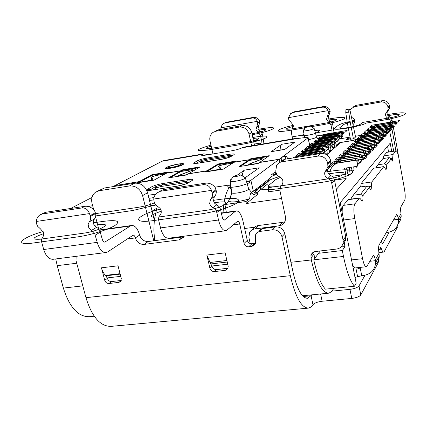 <?xml version="1.0" encoding="UTF-8"?>
<svg xmlns="http://www.w3.org/2000/svg" width="427" height="427" viewBox="0 0 427 427"><rect width="100%" height="100%" fill="white"/><g stroke="black" fill="none" stroke-linecap="round" stroke-linejoin="round"><path stroke-width="0.64" d="M378.888 252.619L383.638 252.079L384.279 251.508L397.297 227.436L397.265 226.902M76.107 256.339L76.022 260.63L85.96 297.662L290.312 275.687C295.425 297.085 301.446 307.894 308.369 308.123L310.797 307.114L312.964 304.734C314.539 302.989 317.592 301.825 322.123 301.243L320.618 294M364.989 275.255L359.006 285.903L360.794 294.94C359.427 296.658 356.417 297.822 351.763 298.43L322.123 301.243M360.794 294.94L377.863 263.368C378.45 262.205 378.733 260.112 378.712 257.081M381.311 241.1L381.984 242.862L382.779 243.582L389.2 232.144M383.638 252.079C382.971 252.133 382.261 251.135 381.498 249.074L380.638 247.553L378.69 250.868M359.006 285.903C357.634 287.584 354.613 288.732 349.948 289.351L331.955 291.134M312.041 294.843L307.52 298.302C301.942 298.094 297.123 289.421 293.05 272.277L284.804 233.67C283.32 229 280.197 226.726 275.436 226.86L272.474 229.79C277.288 229.662 280.443 231.957 281.948 236.681L290.312 275.687M302.556 295.772L328.987 293.157L331.64 291.497L333.546 288.764L333.46 288.348M334.053 288.289L333.546 288.764M355.029 277.582L357.586 276.621L363.484 275.49C370.882 274.214 374.933 269.944 375.637 262.674L379.219 256.157L378.989 253.302C378.418 249.277 378.455 246.502 379.096 244.975L396.608 214.6C397.179 214.653 397.75 215.961 398.322 218.517L398.53 221.026C397.868 227.367 394.324 231.151 387.897 232.373L386.184 232.582M398.161 223.615C400.056 221.517 401.065 219.046 401.183 216.195L400.996 213.708C400.505 210.239 400.494 207.917 400.964 206.743L404.737 200.151C405.447 198.208 405.362 194.509 404.476 189.06L398.855 158.049C397.943 153.394 397.014 150.966 396.069 150.763L386.905 152.188L383.708 155.946L383.286 158.534M375.381 265.039C377.815 262.61 379.096 259.648 379.219 256.157M369.75 261.308L375.53 260.673L375.381 259.797C374.714 256.995 374.015 255.576 373.278 255.533L367.006 266.106L366.254 266.747C364.909 266.619 363.676 263.934 362.566 258.693L351.533 259.92M375.53 260.673L375.637 262.674M357.506 267.692L359.022 268.791L360.367 268.642L358.99 268.845L357.025 267.745M328.667 293.21C322.166 292.927 316.38 281.847 311.315 259.958L290.915 262.274M250.233 243.582L248.904 237.609L249.512 232.528C250.628 230.511 252.357 229.32 254.695 228.957L279.429 225.739C282.188 225.291 284.104 223.785 285.172 221.234L285.476 216.879L279.931 190.762L280.358 186.946L282.503 184C283.528 180.984 282.61 178.635 279.744 176.943C277.769 175.983 276.525 174.435 276.002 172.3L275.751 171.11L276.595 165.43C277.801 163.429 279.568 162.217 281.889 161.801L317.901 156.095C322.945 155.812 326.212 158.139 327.712 163.071L327.915 166.925L324.792 172.294C324.349 175.049 325.39 177.114 327.92 178.481C329.954 179.463 331.219 181.043 331.72 183.215L343.068 240.182L343.191 242.413C342.603 246.16 340.415 248.37 336.609 249.048L315.58 251.503C313.103 251.914 311.55 253.291 310.915 255.645L311.315 259.958M314.806 258.351L313.914 254.172L313.893 251.973M82.801 285.876L63.367 288.081C69.521 307.413 78.216 316.946 89.456 316.685L94.223 316.215M85.96 297.662C91.96 316.983 100.35 326.554 111.132 326.361L308.369 308.123M258.831 231.359L260.171 229.646L262.109 228.642L275.436 226.86M255.565 243.171L254.503 243.417L251.354 246.486L248.706 246.811C246.368 246.859 244.82 245.722 244.073 243.411L239.712 223.994C239.227 222.061 238.592 221.085 237.812 221.069L226.972 230.126L225.712 230.729C222.771 230.703 220.375 227.127 218.517 220.006L216.799 212.539C216.227 210.33 214.925 208.718 212.897 207.693L210.805 206.044L209.63 203.642L210.468 199.398L215.203 195.662L216.062 194.034L216.34 191.381L215.299 187.741C212.806 184.32 209.529 182.799 205.462 183.172L203.092 184.715L160.445 191.264L156.778 193.004C155.166 194.36 154.147 196.377 153.72 199.062L154.174 201.944C154.766 204.106 156.042 205.686 158.001 206.684L160.029 208.296L161.198 210.644L161.219 213.121L160.04 215.256C158.721 216.724 158.294 218.528 158.759 220.663L160.531 227.917C162.479 234.834 165.116 238.271 168.446 238.239L225.712 230.729M221.399 213.319L235.282 211.381L236.339 210.885C239.088 210.965 241.308 214.391 243 221.165L247.297 240.38C248.039 242.669 249.565 243.79 251.882 243.737L254.503 243.417M99.667 230.276L130.358 226L131.703 225.483C135.135 225.44 137.766 228.637 139.602 235.063C141.123 239.451 144.006 241.597 148.249 241.495L182.986 236.948L179.148 239.867L144.107 244.415C139.821 244.511 136.912 242.339 135.37 237.908C134.847 236.078 134.094 235.165 133.123 235.181L107.834 251.813L106.093 252.496C102.261 252.597 99.31 249.213 97.228 242.36L94.666 233.446L92.969 231.349L90.006 229.326L88.544 227.143L88.165 224.276L89.27 221.88C90.551 220.412 90.94 218.587 90.433 216.404L89.451 213.596L36.204 221.48L36.749 224.276L37.645 226.294L40.496 228.909L43.623 232.774L43.741 235.202L42.78 237.193C41.579 238.608 41.243 240.364 41.766 242.467L43.709 249.512C45.86 256.173 49.009 259.429 53.161 259.285L106.093 252.496M179.148 239.867L183.258 237.577L184.101 236.184M251.354 246.486L253.771 245.552L255.399 243.571L255.714 234.311L257.059 232.587L259.386 231.487L272.474 229.79M206.833 255.052L225.136 252.837L228.194 266.133L227.906 268.636L225.387 270.334L214.434 271.572C212.176 271.599 210.676 270.483 209.924 268.236L206.833 255.052L209.988 262.488L211.979 266.01L227.746 264.185M121.161 280.667L118.877 282.386L108.954 283.507C106.905 283.517 105.501 282.455 104.738 280.32L101.455 267.814C102.389 271.241 103.772 273.755 105.608 275.362L107.401 278.393C108.159 280.518 109.558 281.569 111.596 281.558L121.241 280.459M118.877 282.386L120.644 281.489L121.279 278.42L118.028 265.807L101.455 267.814M130.358 226L104.802 242.12C103.697 242.146 102.848 241.18 102.261 239.216L99.737 230.399L98.055 228.322L95.125 226.321L93.684 224.164L93.316 221.33L94.42 218.955C95.685 217.503 96.075 215.694 95.573 213.537L90.433 216.409M84.957 206.305L81.808 207.97L42.47 213.927L45.828 212.256L84.957 206.305C88.731 205.979 91.949 207.463 94.613 210.757L95.573 213.537M45.828 212.256L43.479 213.142M42.47 213.927L40.085 214.808C38.024 216.099 36.733 218.325 36.204 221.48M81.808 207.97C85.512 207.682 88.063 209.556 89.451 213.596M235.282 211.381L224.314 220.118C223.465 220.108 222.777 219.083 222.253 217.044L220.562 209.662C219.996 207.474 218.709 205.878 216.697 204.869L214.637 203.241L213.479 200.871L214.311 196.671L215.203 195.662M203.092 184.715C207.116 184.373 209.903 186.257 211.45 190.373L153.72 199.062M211.45 190.373L212.545 194.84L212.235 196.735L211.365 198.379M160.445 191.264L163.061 189.711L159.682 191.301M163.061 189.711L205.462 183.172M216.206 190.602L212.374 193.271M228.087 268.22L216.526 269.602C214.285 269.629 212.79 268.524 212.043 266.288L211.979 266.01M334.197 133.438L332.628 124.006L328.048 118.311L330.162 111.426L328.566 112.536L326.447 119.464L331.058 125.207L332.025 130.128L331.928 133.368L331.235 133.934M330.162 111.426L329.617 109.547C328.149 107.241 326.047 106.248 323.292 106.574L322.31 107.214C325.043 106.905 326.943 108.047 328.016 110.641L288.529 117.649L288.753 119.565L293.301 125.223L291.321 131.996L292.49 138.967M328.016 110.641L328.566 112.536M322.31 107.214L293.125 112.45L290.606 113.667L288.529 117.649M293.125 112.45L294.23 111.799L292.031 112.771M263.971 143.75L262.375 133.934L258.02 128.522L259.824 122.005L257.801 123.136L255.986 129.691L260.374 135.151L261.377 139.81L261.127 142.917L258.324 144.7M259.824 122.005L259.28 120.227C257.807 118.044 255.8 117.105 253.254 117.404L252.015 118.06C254.529 117.772 256.275 118.866 257.251 121.343L220.85 127.833L221.031 129.338M257.251 121.343L257.801 123.136M252.015 118.06L225.114 122.907L223.47 123.526L222.179 124.689L220.85 127.833M225.114 122.907L226.454 122.239L224.783 122.896M226.454 122.239L253.254 117.404M294.23 111.799L323.292 106.574M362.822 195.881L360.666 194.216L353.236 195.251L359.908 187.015L367.092 185.991L369.291 187.437L362.822 195.881C363.11 198.993 362.913 200.743 362.224 201.128L359.625 197.931L354.901 203.823C353.572 206.412 353.519 211.328 354.741 218.576L362.566 258.693M369.291 187.437L370.684 189.887C371.18 189.684 371.383 188.515 371.303 186.375L371.821 181.95L361.215 183.477L373.684 168.217L383.814 166.578L385.928 169.615C386.424 169.311 386.542 167.854 386.28 165.249L384.401 163.824L377.895 164.806L376.523 166.711L376.609 167.656M383.814 166.578L371.821 181.95M377.895 164.806L382.928 158.588L389.243 157.622L391.159 158.881L386.28 165.249M391.159 158.881L392.301 161.139L393.048 154.505L383.708 155.946M396.069 150.763L393.048 154.505M361.215 183.477L360.618 186.914M353.236 195.251L351.672 197.423L351.789 199.009M359.625 197.931L348.304 199.489L343.308 205.392C342.475 206.524 342.102 208.947 342.176 212.651M352.718 265.893L354.741 267.991L366.254 266.747M354.186 267.868L353.375 269.202M340.986 247.019L345.064 246.544L344.904 245.771L341.771 246.144M246.336 203.524L257.62 194.376L257.219 192.529L253.932 195.171L252.192 193.196L251.007 193.095C250.393 193.436 249.96 195.256 249.71 198.56L245.989 201.549L246.336 203.524L281.574 198.512M339.524 138.876L350.06 137.142M355.413 136.261L362.971 135.023L363.094 135.599M359.47 138.599L362.971 135.023M359.433 138.412L352.264 140.536L339.823 142.559L336.503 145.5L335.537 142.618M332.03 145.58L333.033 148.569L334.437 147.331L332.702 147.609M328.4 148.644L329.447 151.75L330.898 150.464L329.094 150.752M326.335 154.505L327.231 153.715L325.363 154.008M279.829 190.164L268.706 191.787L268.156 186.167C267.633 183.546 268.033 181.149 269.357 178.966C270.83 176.73 272.906 175.374 275.586 174.915L276.659 174.067M267.932 183.759L256.953 192.572M350.402 138.924L346.249 139.608L347.503 138.476L350.231 138.033M346.302 109.467L345.929 109.659L345.769 112.563L347.268 122.634L350.466 139.266L350.172 139.314L350.428 139.079M350.466 139.266L353.705 138.738L355.558 137.008M309.794 145.901L310.861 145.698M316.519 136.896L316.412 137.307C315.083 138.113 312.452 138.876 308.518 139.608M313.936 128.223L314.165 128.479C311.94 129.701 308.369 130.566 303.453 131.078L304.606 137.606M305.401 127.379C307.91 127.097 309.591 126.675 310.434 126.12L304.915 127.182L305.401 127.379L303.453 131.078L304.221 128.143L304.835 127.289M309.906 146.434L308.139 137.745L309.73 146.562M284.953 149.279L271.113 151.692L281.841 144.267C280.838 145.036 280.261 146.968 280.101 150.074M242.066 147.795L297.395 138.519L298.03 138.033L243.716 147.15L242.066 147.795C239.835 148.938 236.147 149.978 231.002 150.918L206.785 154.964C203.087 155.54 201.309 155.54 201.453 154.958L201.517 155.225M297.395 138.519L303.725 137.74C306.757 137.27 308.23 137.27 308.139 137.745M115.242 185.542L139.101 181.63L151.991 174.696L168.718 171.985L166.813 173.042L181.021 170.747L182.868 169.69L200.092 166.898L188.542 173.73L207.02 170.779L218.048 163.989L235.837 161.107L234.231 162.143L249.347 159.698L250.889 158.668L269.223 155.695L259.733 162.356L279.258 159.239L281.745 157.392M282.53 156.805L307.974 137.905M115.221 185.446L162.164 161.187L202.035 154.505L201.453 154.958M281.841 144.267L294.924 142.095L284.686 149.471L271.113 151.692M202.238 155.385L202.035 154.505L203.871 153.832L208.355 154.702M212.95 153.933L209.977 140.841C209.321 137.19 210.378 134.345 213.148 132.306L215.822 131.244L239.285 127.091C244.196 126.75 247.452 129.077 249.042 134.073L251.716 132.525C250.142 127.572 246.923 125.266 242.045 125.607L218.768 129.744L216.115 130.795M251.594 145.826L249.042 134.073M349.964 110.241L350.359 109.445L356.118 105.346L382.421 100.676C386.077 100.398 388.41 102.021 389.424 105.549L389.515 108.325L387.177 112.248L385.682 113.689C385.314 115.696 386.045 117.174 387.865 118.135L389.664 119.491L390.593 121.53L391.975 119.699L391.121 117.996L389.339 116.651C387.535 115.701 386.814 114.233 387.177 112.248M392.039 120.014L392.605 123.12M393.102 125.853L399.587 162.084M251.716 132.525L254.492 145.34M356.118 105.346L352.814 107.198M354.33 106.707L380.873 102.005C384.567 101.727 386.921 103.366 387.946 106.926L389.424 105.549M385.682 113.689L388.036 109.728L387.946 106.926M395.909 150.79L391.714 127.684M390.721 122.213L390.593 121.53M353.166 124.497L354.399 122.944C355.211 120.724 354.575 119.021 352.494 117.831L351.688 117.377M281.889 161.801L285.348 159.17L284.526 159.346L282.268 160.408L280.507 162.153M284.98 221.698L282.845 222.323L258.394 225.536C256.083 225.899 254.375 227.073 253.27 229.075M342.913 243.87L344.445 242.339L345.448 240.422L345.694 236.505L334.544 180.258C334.047 178.112 332.798 176.559 330.792 175.588C328.294 174.243 327.269 172.209 327.712 169.487L330.797 164.181L330.599 160.376C329.126 155.508 325.902 153.218 320.923 153.501L285.348 159.17M63.367 288.081L57.234 265.658L76.721 263.229M157.243 206.262L154.302 220.06L147.587 192.732C145.292 186.06 140.969 182.879 134.622 183.188L129.472 185.948L99.096 190.757L95.685 192.081C92.2 194.712 90.983 198.47 92.035 203.348L93.684 209.673M95.568 216.9L98.712 228.957M129.472 185.948C135.887 185.644 140.264 188.867 142.591 195.619L153.768 240.775M70.626 208.483L91.976 197.455M112.883 186.652L114.922 185.596L138.823 181.779L138.972 182.404L145.885 181.299C149.45 180.632 151.713 179.916 152.663 179.153L151.66 177.242C152.588 176.506 154.787 175.812 158.262 175.155L164.945 174.077M55.718 258.954L57.234 265.658M203.871 153.832L164.176 160.493L162.164 161.187M269.805 178.326L259.669 186.311L261.399 186.055L257.417 189.209L255.661 189.471L251.45 192.283M155.743 204.96L150.774 205.691M230.9 196.126L230.297 196.212M257.417 189.209L257.577 189.935L254.492 190.394M255.661 189.471L259.669 186.311M246.614 182.03L250.905 180.301L279.066 159.383L279.722 162.49M148.212 195.278L155.738 194.125M279.066 159.383L259.525 162.506L257.967 163.6L238.965 166.626L249.138 159.837L234.012 162.281L223.38 169.108L204.965 172.044L206.78 170.928L188.291 173.88L186.396 175.001L168.59 177.84L180.77 170.885L166.557 173.186L153.976 180.167L136.704 182.916L138.823 181.779M231.151 179.559L230.313 179.927L231.445 179.143M237.391 175.027L244.479 170.122C243.321 170.976 242.557 172.903 242.2 175.908M244.479 170.122L259.237 167.8L245.317 177.616M134.622 183.188L104.551 187.976L97.436 191.189M154.302 220.06L153.875 230.11L154.569 240.668M223.075 212.737C223.7 200.033 226.075 191.216 230.19 186.289L230.772 185.798M231.301 194.515L228.077 202.19M138.567 182.623L138.972 182.404M180.77 170.885L180.915 171.505L189.535 170.111C191.542 169.807 192.497 169.839 192.401 170.202L178.379 175.556C178.267 175.929 179.228 175.961 181.251 175.662L186.759 174.787M180.915 171.505L170.341 177.557M206.78 170.928L206.93 171.569L214.29 170.394C217.797 169.749 220.001 169.055 220.898 168.313L218.736 166.381C219.611 165.665 221.757 164.993 225.173 164.363L232.651 163.157M206.93 171.569L206.577 171.787M249.138 159.837L249.283 160.472L258.458 158.993C260.78 158.647 261.89 158.679 261.783 159.095L248.647 164.262C248.525 164.689 249.646 164.731 251.999 164.384L258.266 163.386M249.283 160.472L240.449 166.391M261.399 186.055L261.559 186.77L268.273 181.432M388.506 151.937L387.609 146.258M354.426 286.25C350.215 281.153 346.569 271.22 343.484 256.446L313.754 259.813C316.925 274.385 320.805 284.163 325.401 289.154L354.426 286.25L356.155 283.245L340.212 202.718L390.198 143.173L391.708 151.441M320.234 250.964L313.754 259.813M343.484 256.446L342.305 250.537L345.064 246.544M342.305 250.537L318.435 253.307M344.007 241.255L344.904 245.771M334.138 164.929C336.033 162.719 338.446 161.369 341.381 160.872L356.753 158.497L358.568 159.778L359.182 162.997L356.406 166.439L344.605 168.227L345.785 174.28L346.116 178.507L336.332 189.284M349.323 167.512L350.124 174.088L348.539 175.833L347.413 172.529L346.516 167.939M353.732 166.845L353.972 169.85L352.451 171.526L351.154 167.235M355.915 166.514L356.203 167.389L357.666 165.783L357.612 165.121M359.465 162.367L359.812 163.418L361.21 161.876L361.157 161.225M362.881 158.39L363.276 159.602L364.621 158.118L364.567 157.478M366.366 155.172L366.606 155.93L367.903 154.499L367.85 153.875M369.595 151.697L369.814 152.396L371.063 151.019L371.015 150.405M372.707 148.35L372.904 148.991L374.111 147.662L374.057 147.064M375.701 145.121L375.883 145.708L377.046 144.427L376.982 143.718M378.594 142.004L378.754 142.543L379.881 141.31L379.8 140.451M381.38 138.999L381.53 139.49L382.613 138.295L382.523 137.302M384.07 136.074L384.209 136.539L389.552 130.651L393.715 151.131M254.732 227.196L244.644 228.514M249.71 198.56C242.349 201.427 229.502 203.006 229.539 201.08L224.96 204.56L226.337 212.283M257.577 189.935L253.654 193.052L257.219 192.529M230.062 180.979C229.747 181.742 231.434 181.87 235.112 181.358C240.561 180.381 243.998 179.271 245.413 178.032L248.765 189.182L248.365 189.599C246.176 190.976 242.509 192.097 237.364 192.967C233.281 193.5 231.407 193.319 231.744 192.412L230.126 181.427M238.101 174.905L233.425 176.303C232.955 176.767 233.702 176.863 235.661 176.597C238.533 176.063 240.155 175.508 240.524 174.937L238.101 174.905M245.413 178.032L244.901 177.467M248.765 189.182L248.61 188.665M224.96 204.56L245.989 201.549M152.108 211.13L156.57 208.312M365.379 134.622L363.847 134.879L360.207 138.38L353.033 140.504L340.575 142.533L326.794 154.782M346.116 178.507L334.533 180.21M389.552 130.651L388.912 130.758M359.747 140.003L357.623 140.632L327.739 169.386M336.327 162.911C338.221 160.467 340.73 158.977 343.847 158.444L359.043 156.079L360.831 157.344L361.439 160.525L360.223 162.249L362.913 158.913L362.315 155.754L360.537 154.499L345.459 156.858C342.587 157.339 340.228 158.663 338.365 160.824M360.223 162.249L359.075 162.425M349.798 169.957L346.991 170.378M350.124 174.088L348.048 174.397M345.785 174.28L332.046 176.324M329.703 174.942L330.167 170.8C331.71 166.231 334.891 163.472 339.705 162.532L355.195 160.141L357.025 161.438L357.645 164.683L356.406 166.439M356.753 158.497L355.195 160.141M358.568 159.778L357.025 161.438M359.182 162.997L357.645 164.683M360.537 154.499L359.043 156.079M362.315 155.754L360.831 157.344M362.913 158.913L361.439 160.525M353.972 169.85L351.987 170.149M340.463 158.887C342.326 156.501 344.781 155.049 347.824 154.526L362.731 152.183L364.487 153.421L365.08 156.538L363.884 158.236L362.817 158.401M365.08 156.538L366.489 154.99L363.884 158.236L364.621 158.118M366.489 154.99L365.907 151.895L364.487 153.421M365.907 151.895L364.167 150.667L362.731 152.183M364.167 150.667L349.371 152.999C346.564 153.48 344.247 154.771 342.422 156.88M357.666 165.783L356.903 165.9M344.434 155.022C346.265 152.695 348.667 151.275 351.645 150.763L366.275 148.447L367.994 149.658L368.57 152.717L367.396 154.382L366.403 154.531M367.994 149.658L369.355 148.19L369.926 151.227L367.396 154.382M369.926 151.227L368.57 152.717M369.355 148.19L367.647 146.989L366.275 148.447M346.318 153.101C348.112 151.035 350.38 149.77 353.129 149.301L367.647 146.989M361.21 161.876L360.463 161.988M348.251 151.307C350.049 149.044 352.403 147.657 355.307 147.15L369.675 144.854L371.357 146.039L371.922 149.044L370.769 150.678L369.851 150.822M370.769 150.678L371.922 149.044M371.357 146.039L372.67 144.636L373.225 147.614M369.675 144.854L370.994 143.456L372.67 144.636M355.307 147.15L356.737 145.74L370.994 143.456M356.737 145.74C354.047 146.205 351.821 147.448 350.06 149.461M373.161 147.251L374.009 147.118L376.4 144.139L375.146 145.511L374.596 142.565L375.856 141.214L376.4 144.139M351.917 147.742C353.689 145.527 355.99 144.171 358.835 143.675L360.207 142.319L374.212 140.056L372.942 141.401L358.835 143.675M372.942 141.401L374.596 142.565M375.146 145.511L374.009 147.118M375.856 141.214L374.212 140.056M360.207 142.319L356.593 143.573L353.663 145.965M367.903 154.499L366.441 154.729M355.445 144.31C357.185 142.148 359.449 140.819 362.229 140.328L376.086 138.081L377.708 139.223L378.247 142.116L377.126 143.691L376.342 143.819M377.126 143.691L378.247 142.116M377.708 139.223L378.92 137.921L379.454 140.793M376.086 138.081L377.308 136.789L378.92 137.921M362.229 140.328L363.548 139.026L377.308 136.789M363.548 139.026L360.004 140.253L357.127 142.602M371.063 151.019L369.921 151.201M358.845 141.006C360.553 138.892 362.769 137.595 365.491 137.11L379.112 134.884L380.703 136.005L381.231 138.844L380.131 140.398L379.4 140.515M380.131 140.398L381.231 138.844M380.703 136.005L381.871 134.751L382.395 137.569M379.112 134.884L380.292 133.64L381.871 134.751M365.491 137.11L366.766 135.855L380.292 133.64M366.766 135.855L363.292 137.062L360.463 139.362M374.111 147.662L373.075 147.827M362.117 137.82C363.799 135.754 365.976 134.484 368.64 134.009L382.026 131.804L383.59 132.904L384.103 135.695L383.024 137.222L382.346 137.329M383.59 132.904L384.716 131.692L385.223 134.468L383.024 137.222M385.223 134.468L384.103 135.695M384.716 131.692L383.163 130.603L382.026 131.804M363.681 136.234L366.014 134.243L368.853 133.016L383.163 130.603M377.046 144.427L376.086 144.582M365.277 134.751C366.932 132.728 369.061 131.484 371.677 131.014L384.839 128.837L386.376 129.915L386.878 132.658L385.811 134.158L385.186 134.259M386.878 132.658L385.811 134.158M387.956 131.473L387.46 128.751L386.376 129.915M387.46 128.751L385.933 127.678L384.839 128.837M385.933 127.678L371.864 130.064L369.077 131.27L366.782 133.224M378.984 141.449L379.881 141.31M368.32 131.788L370.657 129.669L373.556 128.362L387.551 125.976L389.061 127.032L389.552 129.728L388.506 131.206L387.924 131.302M389.552 129.728L388.506 131.206M390.593 128.586L390.107 125.906L389.061 127.032M390.107 125.906L388.607 124.855L387.551 125.976M388.607 124.855L374.287 127.358L371.618 128.671L369.777 130.315M382.613 138.295L381.786 138.428M371.26 128.933L373.561 126.851L376.406 125.57L390.166 123.211L391.65 124.246L392.13 126.899L391.1 128.356L390.566 128.442M391.65 124.246L392.664 123.163L393.139 125.794L391.1 128.356M393.139 125.794L392.13 126.899M392.664 123.163L391.185 122.133L390.166 123.211M372.67 127.508L374.885 125.629L377.569 124.465L391.185 122.133M357.997 141.705L357.623 140.632M339.929 143.109L339.823 142.559M325.369 154.035L324.637 151.82M327.231 153.715L326.986 150.341M330.898 150.464L330.653 147.155M334.437 147.331L334.192 144.08M339.513 138.684L340.613 138.508L342.929 135.919L342.422 133.325L340.976 132.306L326.271 134.761L322.086 136.923M340.613 138.508L341.589 137.078L341.082 134.468L339.625 133.438L324.824 135.909L320.282 138.433L317.976 138.812M341.589 137.078L342.929 135.919M341.082 134.468L342.422 133.325M339.625 133.438L340.976 132.306M281.121 185.772L268.476 187.64M276.386 173.506L272.554 175.945M277.043 174.691L275.586 174.915M276.194 172.994L275.378 173.896M297.619 156.197L302.311 153.747L318.521 151.142L316.839 152.551L300.517 155.161L295.938 157.478M316.839 152.551L318.494 153.885M320.389 153.587L320.127 152.284L318.521 151.142M320.127 152.284L318.457 153.704M302.07 152.685L306.671 150.288L322.609 147.71L320.992 149.066L304.947 151.654L299.925 154.505M323.367 153.485L324.75 151.654L324.189 148.831L322.609 147.71M320.992 149.066L322.582 150.197L323.148 153.042L322.887 153.426M324.189 148.831L322.582 150.197M324.75 151.654L323.148 153.042M306.367 149.301L310.877 146.957L326.554 144.406L324.995 145.714L309.212 148.276L304.296 151.051M324.995 145.714L326.554 146.819L327.109 149.61L326.073 151.137L324.691 151.355M326.073 151.137L328.651 148.276L328.101 145.5L326.554 144.406M328.651 148.276L327.109 149.61M328.101 145.5L326.554 146.819M328.598 148.014L329.906 147.806L330.925 146.312L330.381 143.563L328.849 142.479L313.327 145.015L308.507 147.726M310.504 146.039L314.934 143.744L330.354 141.214L331.875 142.292L332.414 145.02L329.906 147.806M330.925 146.312L332.414 145.02M330.381 143.563L331.875 142.292M328.849 142.479L330.354 141.214M332.366 144.796L333.599 144.598L334.608 143.125L334.074 140.424L332.569 139.357L317.293 141.871L312.569 144.518M333.599 144.598L336.044 141.881L335.515 139.197L334.021 138.14L318.846 140.648L314.502 142.896M334.608 143.125L336.044 141.881M334.074 140.424L335.515 139.197M332.569 139.357L334.021 138.14M336.006 141.689L337.165 141.497L338.157 140.051L337.64 137.393L336.161 136.346L321.125 138.839L316.492 141.422M337.165 141.497L339.545 138.85L339.027 136.213L337.56 135.172L322.62 137.654L318.355 139.853M338.157 140.051L339.545 138.85M337.64 137.393L339.027 136.213M336.161 136.346L337.56 135.172M347.268 122.634L350.22 122.133L353.407 138.786M350.22 122.133L348.72 112.045L348.87 109.136L349.153 108.944L350.156 110.94L355.52 136.816M347.503 138.476L347.674 139.373M285.188 159.196L285.748 156.565L286.303 156.202L287.91 158.759M286.303 156.202L282.498 156.81L286.127 156.282M281.468 161.054L281.932 157.179L282.316 156.896M298.03 138.033L300.192 138.332M279.258 159.239L279.925 162.388M258.474 163.242L252.208 164.24C250.169 164.539 249.203 164.502 249.304 164.133L262.429 158.967C262.546 158.497 261.292 158.46 258.655 158.855L258.682 158.956M267.996 156.554L251.028 159.303L249.485 160.333L258.655 158.855M232.87 163.018L225.397 164.219C221.522 164.939 219.094 165.703 218.101 166.514L220.252 168.441C219.473 169.087 217.562 169.69 214.525 170.25L214.551 170.352M249.485 160.333L249.347 159.698M234.482 161.977L218.186 164.614L207.17 171.424L214.525 170.25M187.015 174.638L181.507 175.513C179.751 175.775 178.924 175.743 179.014 175.422L193.025 170.069C193.137 169.658 192.054 169.626 189.78 169.967L189.802 170.069M207.17 171.424L207.02 170.779M198.598 167.779L183.012 170.304L181.165 171.36L189.78 169.967M165.201 173.938L158.524 175.017C154.59 175.753 152.092 176.543 151.041 177.376L152.039 179.287C151.211 179.948 149.253 180.568 146.162 181.149L146.189 181.251M181.165 171.36L181.021 170.747M167.117 172.876L152.135 175.294L139.255 182.249L146.162 181.149M139.255 182.249L139.101 181.63M152.135 175.294L151.991 174.696M183.012 170.304L182.868 169.69M218.186 164.614L218.048 163.989M251.028 159.303L250.889 158.668M389.243 157.622L384.401 163.824M367.092 185.991L360.666 194.216M330.808 164.149L364.936 158.892L366.937 156.677L332.985 161.934L330.845 163.968M334.955 160.061L368.602 154.83L370.513 152.706L337.213 157.915L334.955 160.061M339.102 156.122L372.114 150.939L373.951 148.906L341.274 154.056L339.102 156.122M343.084 152.332L375.482 147.203L377.244 145.249L345.171 150.352L343.084 152.332M346.911 148.697L378.717 143.621L380.409 141.743L348.918 146.792L346.911 148.697M350.594 145.196L381.823 140.173L383.457 138.369L352.521 143.365L350.594 145.196M354.132 141.833L384.818 136.859L386.382 135.124L355.99 140.067L354.132 141.833M357.543 138.594L387.695 133.672L389.205 131.996L359.331 136.891L357.543 138.594M360.826 135.471L390.465 130.598L391.922 128.986L362.555 133.827L360.826 135.471M363.996 132.455L393.139 127.636L394.543 126.082L365.661 130.875L363.996 132.455M367.055 129.552L395.712 124.78L397.067 123.28L368.661 128.025L367.055 129.552M370.006 126.744L398.199 122.026L399.507 120.579L371.554 125.271L370.006 126.744M276.039 172.449L274.059 172.754L271.065 175.086L276.744 174.216M320.122 153.629L321.227 152.679L294.294 156.981L293.066 157.937M296.423 155.321L323.143 151.035L325.353 149.146L298.879 153.405L296.423 155.321M300.928 151.809L327.199 147.566L329.324 145.746L303.293 149.968L300.928 151.809M305.268 148.425L331.101 144.225L333.151 142.469L307.547 146.648L305.268 148.425M309.452 145.164L334.864 141.001L336.839 139.314L311.651 143.451L309.452 145.164M313.493 142.02L338.488 137.894L340.394 136.266L315.612 140.366L313.493 142.02M317.389 138.983L341.99 134.9L343.826 133.325L319.433 137.387L317.389 138.983M321.152 136.048L345.368 132.007L347.146 130.486L323.127 134.505L321.152 136.048M210.949 145.111C194.45 150.037 193.81 151.633 209.022 149.893L243.299 144.096C254.257 142.068 261.975 139.901 266.459 137.601C268.594 135.733 264.745 135.572 254.914 137.115L252.789 137.478M253.024 138.561C264.212 136.693 257.497 140.552 246.064 142.437L212.064 148.206C204.394 149.178 204.101 148.495 211.184 146.146M303.965 133.987L302.369 135.124C299.492 136.966 314.688 134.414 316.701 132.706L319.22 130.817C319.871 130.144 318.377 130.059 314.747 130.566M347.343 123.019L343.863 124.417L340.031 127.524C336.487 130.016 358.408 126.328 360.591 124.043L362.342 122.496L389.072 117.959C400.659 116.037 403.44 112.974 391.986 115.007L388.004 115.685M387.332 114.612L390.481 114.073C400.884 112.429 405.896 112.376 405.517 113.918C402.741 115.893 395.749 117.921 384.54 119.987L366.259 123.083C359.812 126.915 329.489 131.585 334.885 127.977L338.157 125.389C339.47 124.428 342.47 123.307 347.167 122.031M154.451 202.82C149.893 204.805 144.417 206.316 138.028 207.362L95.6 213.623M155.786 205.003L132.818 210.49L95.76 215.918M153.768 199.943L149.471 200.396M154.008 197.557L148.959 198.32M354.784 121.359L352.643 121.748M280.454 177.338L275.906 179.505L268.877 185.206C267.35 186.893 270.029 187.304 276.92 186.439L329.084 178.732C344.941 176.474 350.386 170.469 334.768 172.972L328.657 173.89M279.178 176.655C273.333 178.353 269.362 179.991 267.259 181.566L261.233 186.343C257.988 189.753 263.342 190.602 277.283 188.894L321.974 182.34C335.318 180.407 349.82 175.807 352.419 172.764C353.834 169.61 347.546 168.959 333.546 170.805L324.84 172.118M43.784 233.574C32.009 237.898 30.899 239.766 40.464 239.179L83.681 233.174C100.148 230.991 114.687 222.163 98.066 224.741L94.266 225.285M43.132 231.53C20.966 237.743 12.901 245.968 33.541 242.963L77.223 236.953C90.161 235.208 108.191 229.694 114.874 225.531C120.846 221.122 117.206 219.713 103.958 221.293L93.321 222.819M161.299 211.189C148.281 215.742 147.561 217.674 159.132 216.98L206.017 210.34C223.972 207.896 234.604 199.655 216.777 202.451L214.311 202.804M160.541 209.033C136.362 215.149 129.552 224.106 153.736 220.54L201.181 213.884C215.267 211.936 232.576 206.508 237.38 202.622C241.148 198.55 235.747 197.413 221.181 199.222L213.383 200.359M258.879 130.176L259.733 130.027C270.91 128.004 265.199 131.473 254.044 133.357L251.973 133.715M258.287 129.301L262.103 128.634C271.214 127.166 274.903 127.219 273.179 128.805C269.357 130.79 262.359 132.76 252.192 134.713M328.923 120.04L329.313 119.971C341.381 117.804 336.972 121.22 324.824 123.264L292.821 128.773C283.725 129.851 283.902 129.039 293.349 126.349M328.304 119.101L331.181 118.599C341.285 116.977 345.769 116.966 344.637 118.567C341.141 120.606 333.877 122.656 322.839 124.716L311.379 126.686M304.408 127.881L290.568 130.262C272.175 133.502 275.367 129.221 293.322 125.351M246.331 181.075C252.768 181.443 250.398 183.162 239.221 186.231C227.788 188.179 224.912 187.629 230.591 184.571M92.275 208.435L93.283 208.13M352.451 120.745L354.64 120.281M397.297 227.436L397.089 226.321M382.378 243.625L382.779 243.582M303.277 296.509L311.069 295.746L312.964 304.734M398.322 218.517L400.996 213.708M398.45 219.281L393.432 219.916M375.381 259.797L378.989 253.302M360.367 268.642L361.749 275.671M355.856 267.868L357.586 276.621M313.914 254.172L310.909 258.02M284.804 233.67L281.948 236.681M139.602 235.063L135.37 237.908L127.187 238.997M239.712 223.994L233.19 224.864M43.709 249.512L97.228 242.36M95.37 212.742L90.22 215.603M94.415 218.955L89.27 221.88M96.609 227.367L91.506 230.383M100.393 232.042L95.328 235.112M104.257 242.077L105.272 241.944M148.249 241.495L144.107 244.415M160.531 227.917L218.517 220.006M216.025 189.785L212.187 192.438M214.717 196.212L210.874 198.934M216.697 204.869L212.892 207.693M220.562 209.662L216.799 212.539M247.297 240.38L244.073 243.411M223.913 220.065L224.65 219.964M251.882 243.737L248.706 246.811M262.845 228.498L259.76 231.423M216.526 269.602L214.434 271.572M225.387 270.334L227.42 268.364M212.043 266.288L209.924 268.236M209.988 262.488L226.897 260.497M211.087 263.907L227.249 262.023M104.738 280.32L107.401 278.393M108.954 283.507L111.596 281.558M120.745 276.349L107.273 277.913M120.174 274.129L106.099 275.778M120.056 273.67L105.608 275.362M351.763 298.43L349.948 289.351M332.628 124.006L331.058 125.207M330.13 120.9L328.544 122.079M292.319 136.827L304.115 134.836M315.409 132.93L332.025 130.128M327.408 116.32L329.009 115.183M330.055 110.887L328.459 111.991M316.268 135.989L331.928 133.368M262.375 133.934L260.374 135.151M260 130.982L257.983 132.173M253.579 141.134L261.377 139.81M256.808 126.712L258.842 125.559M259.717 121.498L257.689 122.624M254.22 144.08L261.127 142.917M229.982 156.853L233.905 154.718C235.026 153.827 233.51 153.688 229.363 154.312L228.68 155.567C230.906 155.22 232.021 155.22 232.032 155.572M196.217 163.349L199.969 161.08C201.405 160.371 203.594 159.751 206.54 159.218L207.276 157.969L229.363 154.312M207.276 157.969C202.916 158.759 199.665 159.677 197.53 160.723L194.136 162.655C192.785 163.589 194.168 163.76 198.283 163.157L220.887 159.452C225.461 158.63 228.776 157.686 230.82 156.618L233.905 154.718M178.224 164.075C167.72 165.724 159.602 170.053 170.715 168.185C181.619 166.461 189.252 162.169 178.224 164.075M215.822 131.244L218.768 129.744M380.873 102.005L382.421 100.676M388.106 107.807L389.579 106.424M387.865 118.135L389.339 116.651M317.901 156.095L320.923 153.501M327.712 163.071L330.599 160.376M327.952 164.288L330.84 161.582M327.92 178.481L330.792 175.588M331.72 183.215L334.544 180.258M343.068 240.182L345.694 236.505M250.905 180.301L253.318 191.312M92.659 205.729L88.026 206.433M230.623 184.8L214.893 187.186M187.32 183.151L192.251 180.429C193.773 179.265 192.235 178.998 187.64 179.628L186.743 181.128C189.156 180.776 190.33 180.829 190.271 181.283M149.583 190.293L154.489 187.191C156.282 186.295 158.828 185.558 162.121 184.982L163.077 183.487L187.64 179.628M163.077 183.487C158.209 184.341 154.441 185.43 151.766 186.759L146.557 189.956M146.728 190.314C147.384 190.602 148.97 190.559 151.484 190.186L176.682 186.284C181.822 185.387 185.681 184.256 188.259 182.895L192.251 180.429M230.964 179.826L230.313 179.927M104.551 187.976L99.096 190.757M147.587 192.732L142.591 195.619M254.695 228.957L258.394 225.536M279.429 225.739L282.845 222.323M231.69 192.961L230.19 186.289M151.649 177.365L152.177 179.516M218.773 166.573L218.939 167.32M186.103 183.888L188.259 182.895M186.087 183.893L176.682 186.284M177.05 186.145L151.484 190.186M151.425 190.106L147.39 189.252M153.474 189.791L157.216 187.624L151.766 186.759M157.216 187.624L161.155 186.482L162.121 184.982L186.743 181.128L185.841 182.633C187.442 182.414 187.971 182.516 187.426 182.927L187.811 182.847M161.155 186.482L185.841 182.633M187.426 182.927L185.991 183.807M341.381 160.872L339.705 162.532M345.459 156.858L343.847 158.444M349.371 152.999L347.824 154.526M353.129 149.301L351.645 150.763M369.867 132.797L368.64 134.009M372.856 129.851L371.677 131.014M375.744 127.006L374.602 128.132M378.53 124.257L377.431 125.346M324.824 135.909L326.271 134.761M302.311 153.747L300.517 155.161M306.671 150.288L304.947 151.654M310.877 146.957L309.212 148.276M313.327 145.015L314.934 143.744M317.293 141.871L318.846 140.648M321.125 138.839L322.62 137.654M346.142 109.499L349.083 108.976M345.929 109.659L348.87 109.136M345.769 112.563L348.72 112.045M350.124 121.572L347.172 122.074M281.932 157.179L285.748 156.565M239.285 127.091L242.045 125.607M152.055 179.228L152.135 179.543M297.384 138.519L297.331 138.252M228.984 157.435L230.82 156.618M228.952 157.451L220.887 159.452M221.127 159.362L198.283 163.157M197.221 163.253L194.136 162.655M200.028 162.82L202.414 161.438L197.53 160.723M202.414 161.438L205.803 160.477L206.54 159.218L228.68 155.567L227.991 156.826C229.438 156.613 229.956 156.661 229.561 156.976L229.817 156.922M205.803 160.477L227.991 156.826M229.561 156.976L228.92 157.371M180.274 163.888L177.451 164.235L168.553 166.567C165.238 168.035 166.13 168.425 171.227 167.742C177.974 166.69 185.441 163.771 181.283 163.845L180.215 163.893M171.734 167.293L171.286 167.368C163.883 168.526 169.829 165.5 177.104 164.363L177.547 164.288C184.934 163.103 179.207 166.114 171.734 167.293M354.741 218.576L343.634 220.006M354.901 203.823L343.308 205.392M359.267 198.176L347.925 199.74M371.303 186.375L368.277 186.802M383.59 166.738L373.684 168.217M392.707 158.22L390.614 158.54M395.802 150.95L386.627 152.375M379.566 249.299L381.498 249.074M379.977 248.573L381.263 248.423M398.53 221.026L401.183 216.195M43.639 213.062L41.382 214.189M131.703 225.483L99.486 229.972M214.311 196.671L210.468 199.398M236.339 210.885L221.319 212.982M327.755 115.941L329.35 114.81M224.896 122.837L224.362 123.099M328.721 115.498L327.119 116.635M397.345 227.324L397.137 226.225M316.61 137.067L318.606 139.613M314.165 128.479L316.588 137.131M310.434 126.12L314.192 128.378M388.036 109.728L389.515 108.325M330.797 164.181L327.915 166.925M327.712 169.487L324.792 172.294M345.811 238.704L343.191 242.413M313.754 252.037L310.915 255.645M192.465 170.48L192.401 170.202M261.847 159.394L261.783 159.095M151.873 190.042L149.626 190.351M244.868 177.445L246.107 177.258M231.717 192.849L230.297 198.534M233.249 176.554L230.361 180.69M240.524 174.937L245.466 177.792M248.818 189.044L252.192 193.196M349.153 108.944L346.217 109.461M249.411 164.619L249.347 164.326M220.316 168.729L220.252 168.441M179.121 175.865L179.057 175.588M152.103 179.559L152.039 179.287M198.544 163.066L195.886 163.365"/></g></svg>
